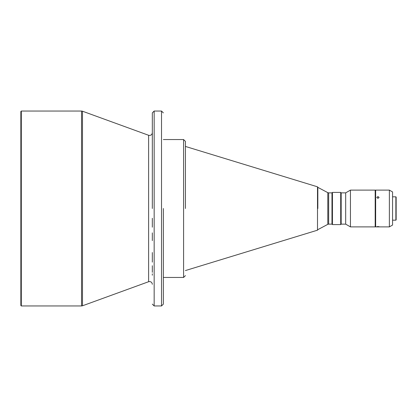 <?xml version="1.0" encoding="UTF-8"?>
<svg xmlns="http://www.w3.org/2000/svg" width="417" height="417" viewBox="0 0 417 417"><rect width="100%" height="100%" fill="white"/><g stroke="black" fill="none" stroke-linecap="round" stroke-linejoin="round"><path stroke-width="0.63" d="M154.165 111.042L154.165 305.958L161.52 305.958L161.52 111.042L154.165 111.042L152.325 112.882M21.309 208.5L21.309 111.042L81.534 111.042L81.534 305.958L21.309 305.958L21.309 208.5M21.309 305.958L20.85 305.499L20.85 111.501L21.309 111.042M185.424 270.56L317.504 230.179L317.504 186.821L185.424 146.44M328.664 192.868L331.974 192.868L331.974 224.132L328.664 224.132L328.664 192.868L327.804 192.654L327.804 224.346L317.832 229.647M331.974 224.132L332.438 224.591L332.438 192.409L331.974 192.868M341.169 192.868L341.169 224.132L345.677 224.132L345.677 192.868L341.169 192.868L340.71 192.409L340.71 224.591L332.438 224.591M345.677 192.868L350.452 190.11L350.452 226.89L345.677 224.132M350.452 190.11L375.185 190.11L375.185 226.89L350.452 226.89M377.948 198.383L379.095 197.444L377.948 196.548L376.796 197.444L377.948 198.383M389.379 190.11L389.379 226.89L375.649 226.89L375.649 190.11L389.379 190.11L392.564 191.95L392.564 225.05L389.379 226.89M377.948 226.577C376.462 226.707 376.462 226.801 377.948 226.858C379.428 226.801 379.428 226.707 377.948 226.577C376.462 226.707 376.462 226.801 377.948 226.858C379.428 226.801 379.428 226.707 377.948 226.577M395.874 220.176L396.15 219.9L396.15 197.1L395.874 196.824L395.874 220.176L392.564 220.176M395.874 196.824L392.564 196.824M152.325 208.5L152.325 112.882L152.325 208.5M152.325 275.22L152.325 273.828M152.325 272.343L152.325 265.728M152.325 262.142L152.325 252.535M152.325 240.63L152.325 232.858M152.325 227.202L152.325 218.258M152.325 284.305C152.158 282.632 151.241 281.71 149.567 281.548L148.624 281.715L148.624 135.285L149.567 135.452C151.241 135.29 152.158 134.368 152.325 132.695L152.325 122.442M163.36 283.388L163.36 294.558M163.36 208.5L163.36 304.118L163.36 208.5M185.424 208.5L185.424 141.384L185.424 208.5M317.832 208.5L317.832 187.264L317.832 208.5M148.624 281.715L82.477 305.791L82.477 111.209L81.534 111.042M163.36 139.544L183.584 139.544L183.584 277.456L163.36 277.456M148.624 135.285L82.477 111.209M327.804 192.654L317.832 187.353M340.71 192.409L332.438 192.409M375.649 195.166L375.185 195.166M154.165 305.958L152.325 304.118M82.477 305.791L81.534 305.958M161.52 305.958L163.36 304.118M161.52 111.042L163.36 112.882M183.584 139.544L185.424 141.384M183.584 277.456L185.424 275.616M317.504 186.821L317.832 187.264M317.504 230.179L317.832 229.736M327.804 224.346L328.664 224.132M341.169 224.132L340.71 224.591M375.649 221.834L375.185 221.834"/></g></svg>
